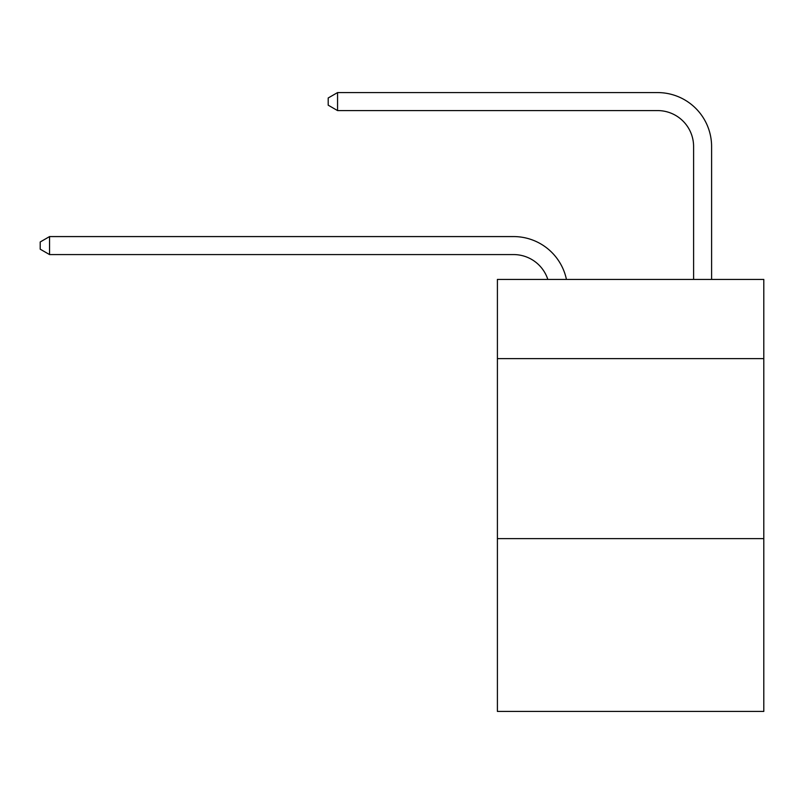 <?xml version="1.0" encoding="UTF-8"?>
<svg xmlns="http://www.w3.org/2000/svg" width="804" height="804" viewBox="0 0 804 804"><rect width="100%" height="100%" fill="white"/><g stroke="black" fill="none" stroke-linecap="round" stroke-linejoin="round"><path stroke-width="1.21" d="M763.8 358.624L763.8 279.42L497.405 279.42L497.405 358.624L763.8 358.624L763.8 711.419L497.405 711.419L497.405 358.624M763.8 538.62L497.405 538.62M547.825 279.42A35.999 35.999 -7.1 0 0 513.595 254.577L49.557 254.577L49.557 236.577L513.595 236.577A53.999 53.999 172.9 0 1 566.438 279.42M693.601 279.42L693.601 146.579A35.999 35.999 79.9 0 0 657.602 110.58L337.559 110.58L328.203 105.183L328.203 97.977L337.559 92.581L657.602 92.581A53.999 53.999 34 0 1 711.6 146.579L711.6 279.42M693.601 146.579A35.999 35.999 -146 0 0 657.602 110.58A35.999 35.999 -146 0 1 693.601 146.579A35.999 35.999 -146 0 0 657.602 110.58A35.999 35.999 -146 0 1 693.601 146.579A35.999 35.999 -146 0 0 657.602 110.58A35.999 35.999 -146 0 1 693.601 146.579A35.999 35.999 -146 0 0 657.602 110.58A35.999 35.999 -146 0 1 693.601 146.579A35.999 35.999 -146 0 0 657.602 110.58A35.999 35.999 -146 0 1 693.601 146.579A35.999 35.999 -146 0 0 657.602 110.58A35.999 35.999 -146 0 1 693.601 146.579A35.999 35.999 -146 0 0 657.602 110.58A35.999 35.999 -146 0 1 693.601 146.579A35.999 35.999 -146 0 0 657.602 110.58A35.999 35.999 -146 0 1 693.601 146.579A35.999 35.999 -146 0 0 657.602 110.58A35.999 35.999 -146 0 1 693.601 146.579A35.999 35.999 -146 0 0 657.602 110.58A35.999 35.999 -146 0 1 693.601 146.579A35.999 35.999 -146 0 0 657.602 110.58A35.999 35.999 -146 0 1 693.601 146.579A35.999 35.999 -146 0 0 657.602 110.58A35.999 35.999 -146 0 1 693.601 146.579M49.557 254.577L40.2 249.18L40.2 241.984L49.557 236.577M337.559 92.581L337.559 110.58"/></g></svg>
